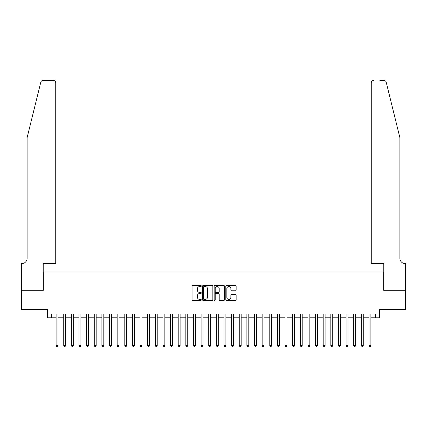 <?xml version="1.0" encoding="UTF-8"?>
<svg xmlns="http://www.w3.org/2000/svg" width="427" height="427" viewBox="0 0 427 427"><rect width="100%" height="100%" fill="white"/><g stroke="black" fill="none" stroke-linecap="round" stroke-linejoin="round"><path stroke-width="0.64" d="M201.293 286.01A0.523 0.523 0 0 0 200.765 285.487L192.807 285.487A0.747 0.747 0 0 0 192.059 286.234L192.059 299.717A0.747 0.747 0 0 0 192.807 300.469L200.765 300.469A0.523 0.523 0 0 0 201.293 299.946A0.523 0.523 0 0 0 200.765 299.418L199.735 299.418A2.397 2.397 0 0 1 197.338 297.021L197.338 295.9A2.397 2.397 0 0 1 199.735 293.504L200.765 293.504A0.523 0.523 0 0 0 201.293 292.975A0.523 0.523 0 0 0 200.765 292.452L199.735 292.452A2.397 2.397 0 0 1 197.338 290.056L197.338 288.935A2.397 2.397 0 0 1 199.735 286.538L200.765 286.538A0.523 0.523 0 0 0 201.293 286.01M235.389 290.766A0.747 0.747 0 0 0 236.142 290.018L236.142 286.234A0.747 0.747 0 0 0 235.389 285.487L226.55 285.487A0.747 0.747 0 0 0 225.803 286.234L225.803 299.717A0.747 0.747 0 0 0 226.55 300.469L235.389 300.469A0.747 0.747 0 0 0 236.142 299.717L236.142 295.148A0.747 0.747 0 0 0 235.389 294.4L231.61 294.4A0.747 0.747 0 0 0 230.858 295.148L230.858 297.416A2.002 2.002 0 0 1 228.856 299.418A2.002 2.002 0 0 1 226.849 297.416L226.849 288.54A2.002 2.002 0 0 1 228.856 286.538A2.002 2.002 0 0 1 230.858 288.54L230.858 290.018A0.747 0.747 0 0 0 231.61 290.766L235.389 290.766M51.341 317.779L51.341 313.962L375.659 313.962L375.659 317.779L379.475 317.779L379.475 309.383L405.613 309.383L405.613 290.307L383.67 290.307L383.67 271.994L43.33 271.994L43.33 290.307L21.387 290.307L21.387 309.383L47.525 309.383L47.525 317.779L56.108 317.779M212.843 286.234A0.747 0.747 0 0 0 212.096 285.487L203.257 285.487A0.747 0.747 0 0 0 202.51 286.234L202.51 299.717A0.747 0.747 0 0 0 203.257 300.469L212.096 300.469A0.747 0.747 0 0 0 212.843 299.717L212.843 286.234M214.904 285.487L223.743 285.487A0.747 0.747 0 0 1 224.49 286.234L224.49 299.717A0.747 0.747 0 0 1 223.743 300.469L219.958 300.469A0.747 0.747 0 0 1 219.211 299.717L219.211 294.251A0.747 0.747 0 0 0 218.464 293.504L215.955 293.504A0.747 0.747 0 0 0 215.203 294.251L215.203 299.946A0.523 0.523 0 0 1 214.68 300.469A0.523 0.523 0 0 1 214.157 299.946L214.157 286.234A0.747 0.747 0 0 1 214.904 285.487M58.019 317.779L63.74 317.779M65.646 317.779L71.373 317.779M73.279 317.779L79 317.779M80.911 317.779L86.633 317.779M88.544 317.779L94.266 317.779M96.171 317.779L101.898 317.779M103.804 317.779L109.525 317.779M111.436 317.779L117.158 317.779M119.064 317.779L124.791 317.779M126.696 317.779L132.418 317.779M134.329 317.779L140.051 317.779M141.961 317.779L147.683 317.779M149.589 317.779L155.311 317.779M157.221 317.779L162.943 317.779M164.854 317.779L170.576 317.779M172.481 317.779L178.208 317.779M180.114 317.779L185.836 317.779M187.747 317.779L193.468 317.779M195.374 317.779L201.101 317.779M203.006 317.779L208.728 317.779M210.639 317.779L216.361 317.779M218.272 317.779L223.994 317.779M225.899 317.779L231.626 317.779M233.532 317.779L239.253 317.779M241.164 317.779L246.886 317.779M248.792 317.779L254.519 317.779M256.424 317.779L262.146 317.779M264.057 317.779L269.779 317.779M271.689 317.779L277.411 317.779M279.317 317.779L285.039 317.779M286.949 317.779L292.671 317.779M294.582 317.779L300.304 317.779M302.209 317.779L307.936 317.779M309.842 317.779L315.564 317.779M317.474 317.779L323.196 317.779M325.102 317.779L330.829 317.779M332.734 317.779L338.456 317.779M340.367 317.779L346.089 317.779M348 317.779L353.721 317.779M355.627 317.779L361.354 317.779M363.26 317.779L368.981 317.779M370.892 317.779L375.659 317.779M204.079 286.538A0.523 0.523 0 0 0 203.556 287.061L203.556 298.895A0.523 0.523 0 0 0 204.079 299.418L205.168 299.418A2.397 2.397 0 0 0 207.565 297.021L207.565 288.935A2.397 2.397 0 0 0 205.168 286.538L204.079 286.538M219.211 288.577A2.002 2.002 0 0 0 217.21 286.576A2.002 2.002 0 0 0 215.203 288.577L215.203 291.705A0.747 0.747 0 0 0 215.955 292.452L218.464 292.452A0.747 0.747 0 0 0 219.211 291.705L219.211 288.577M58.019 313.962L58.019 345.555L56.108 345.555L56.108 313.962M58.019 345.555L57.448 346.548L56.684 346.548L56.108 345.555M40.8 82.192C41.382 80.938 41.382 80.938 40.8 82.192L27.109 137.686L27.109 258.255A5.343 5.343 0 0 1 21.772 263.598L21.35 263.598L21.35 290.307L43.212 290.307L43.212 263.598L55.729 263.598L55.729 82.742A2.29 2.29 0 0 0 53.439 80.452L43.02 80.452A2.29 2.29 0 0 0 40.8 82.192M47.103 80.452L53.439 80.452C54.821 80.596 55.585 81.36 55.729 82.742L55.729 263.598M27.109 258.255A5.343 5.343 0 0 1 21.772 263.598M395.69 120.67L386.2 82.192C385.618 80.938 385.618 80.938 386.2 82.192C385.618 80.938 385.618 80.938 386.2 82.192L399.891 137.686L399.891 258.255A5.343 5.343 0 0 0 405.228 263.598L405.65 263.598L405.65 290.307L383.788 290.307L383.788 263.598L371.271 263.598L371.271 82.742L371.271 263.598M379.897 80.452L383.98 80.452A2.29 2.29 0 0 1 386.2 82.192M373.561 80.452A2.29 2.29 0 0 0 371.271 82.742C371.415 81.36 372.179 80.596 373.561 80.452M399.891 258.255A5.343 5.343 0 0 0 405.228 263.598M65.646 313.962L65.646 345.555L63.74 345.555L63.74 313.962M65.646 345.555L65.075 346.548L64.312 346.548L63.74 345.555M73.279 313.962L73.279 345.555L71.373 345.555L71.373 313.962M73.279 345.555L72.707 346.548L71.944 346.548L71.373 345.555M80.911 313.962L80.911 345.555L79 345.555L79 313.962M80.911 345.555L80.34 346.548L79.577 346.548L79 345.555M88.544 313.962L88.544 345.555L86.633 345.555L86.633 313.962M88.544 345.555L87.967 346.548L87.204 346.548L86.633 345.555M96.171 313.962L96.171 345.555L94.266 345.555L94.266 313.962M96.171 345.555L95.6 346.548L94.837 346.548L94.266 345.555M103.804 313.962L103.804 345.555L101.898 345.555L101.898 313.962M103.804 345.555L103.233 346.548L102.469 346.548L101.898 345.555M111.436 313.962L111.436 345.555L109.525 345.555L109.525 313.962M111.436 345.555L110.86 346.548L110.097 346.548L109.525 345.555M119.064 313.962L119.064 345.555L117.158 345.555L117.158 313.962M119.064 345.555L118.492 346.548L117.729 346.548L117.158 345.555M126.696 313.962L126.696 345.555L124.791 345.555L124.791 313.962M126.696 345.555L126.125 346.548L125.362 346.548L124.791 345.555M134.329 313.962L134.329 345.555L132.418 345.555L132.418 313.962M134.329 345.555L133.758 346.548L132.994 346.548L132.418 345.555M141.961 313.962L141.961 345.555L140.051 345.555L140.051 313.962M141.961 345.555L141.385 346.548L140.622 346.548L140.051 345.555M149.589 313.962L149.589 345.555L147.683 345.555L147.683 313.962M149.589 345.555L149.018 346.548L148.254 346.548L147.683 345.555M157.221 313.962L157.221 345.555L155.311 345.555L155.311 313.962M157.221 345.555L156.65 346.548L155.887 346.548L155.311 345.555M164.854 313.962L164.854 345.555L162.943 345.555L162.943 313.962M164.854 345.555L164.278 346.548L163.514 346.548L162.943 345.555M172.481 313.962L172.481 345.555L170.576 345.555L170.576 313.962M172.481 345.555L171.91 346.548L171.147 346.548L170.576 345.555M180.114 313.962L180.114 345.555L178.208 345.555L178.208 313.962M180.114 345.555L179.543 346.548L178.78 346.548L178.208 345.555M187.747 313.962L187.747 345.555L185.836 345.555L185.836 313.962M187.747 345.555L187.175 346.548L186.412 346.548L185.836 345.555M195.374 313.962L195.374 345.555L193.468 345.555L193.468 313.962M195.374 345.555L194.803 346.548L194.039 346.548L193.468 345.555M203.006 313.962L203.006 345.555L201.101 345.555L201.101 313.962M203.006 345.555L202.435 346.548L201.672 346.548L201.101 345.555M210.639 313.962L210.639 345.555L208.728 345.555L208.728 313.962M210.639 345.555L210.068 346.548L209.305 346.548L208.728 345.555M218.272 313.962L218.272 345.555L216.361 345.555L216.361 313.962M218.272 345.555L217.695 346.548L216.932 346.548L216.361 345.555M225.899 313.962L225.899 345.555L223.994 345.555L223.994 313.962M225.899 345.555L225.328 346.548L224.565 346.548L223.994 345.555M233.532 313.962L233.532 345.555L231.626 345.555L231.626 313.962M233.532 345.555L232.961 346.548L232.197 346.548L231.626 345.555M241.164 313.962L241.164 345.555L239.253 345.555L239.253 313.962M241.164 345.555L240.588 346.548L239.825 346.548L239.253 345.555M248.792 313.962L248.792 345.555L246.886 345.555L246.886 313.962M248.792 345.555L248.22 346.548L247.457 346.548L246.886 345.555M256.424 313.962L256.424 345.555L254.519 345.555L254.519 313.962M256.424 345.555L255.853 346.548L255.09 346.548L254.519 345.555M264.057 313.962L264.057 345.555L262.146 345.555L262.146 313.962M264.057 345.555L263.486 346.548L262.722 346.548L262.146 345.555M271.689 313.962L271.689 345.555L269.779 345.555L269.779 313.962M271.689 345.555L271.113 346.548L270.35 346.548L269.779 345.555M279.317 313.962L279.317 345.555L277.411 345.555L277.411 313.962M279.317 345.555L278.746 346.548L277.982 346.548L277.411 345.555M286.949 313.962L286.949 345.555L285.039 345.555L285.039 313.962M286.949 345.555L286.378 346.548L285.615 346.548L285.039 345.555M294.582 313.962L294.582 345.555L292.671 345.555L292.671 313.962M294.582 345.555L294.006 346.548L293.242 346.548L292.671 345.555M302.209 313.962L302.209 345.555L300.304 345.555L300.304 313.962M302.209 345.555L301.638 346.548L300.875 346.548L300.304 345.555M309.842 313.962L309.842 345.555L307.936 345.555L307.936 313.962M309.842 345.555L309.271 346.548L308.507 346.548L307.936 345.555M317.474 313.962L317.474 345.555L315.564 345.555L315.564 313.962M317.474 345.555L316.903 346.548L316.14 346.548L315.564 345.555M325.102 313.962L325.102 345.555L323.196 345.555L323.196 313.962M325.102 345.555L324.531 346.548L323.767 346.548L323.196 345.555M332.734 313.962L332.734 345.555L330.829 345.555L330.829 313.962M332.734 345.555L332.163 346.548L331.4 346.548L330.829 345.555M340.367 313.962L340.367 345.555L338.456 345.555L338.456 313.962M340.367 345.555L339.796 346.548L339.033 346.548L338.456 345.555M348 313.962L348 345.555L346.089 345.555L346.089 313.962M348 345.555L347.423 346.548L346.66 346.548L346.089 345.555M355.627 313.962L355.627 345.555L353.721 345.555L353.721 313.962M355.627 345.555L355.056 346.548L354.293 346.548L353.721 345.555M363.26 313.962L363.26 345.555L361.354 345.555L361.354 313.962M363.26 345.555L362.688 346.548L361.925 346.548L361.354 345.555M370.892 313.962L370.892 345.555L368.981 345.555L368.981 313.962M370.892 345.555L370.316 346.548L369.552 346.548L368.981 345.555"/></g></svg>
